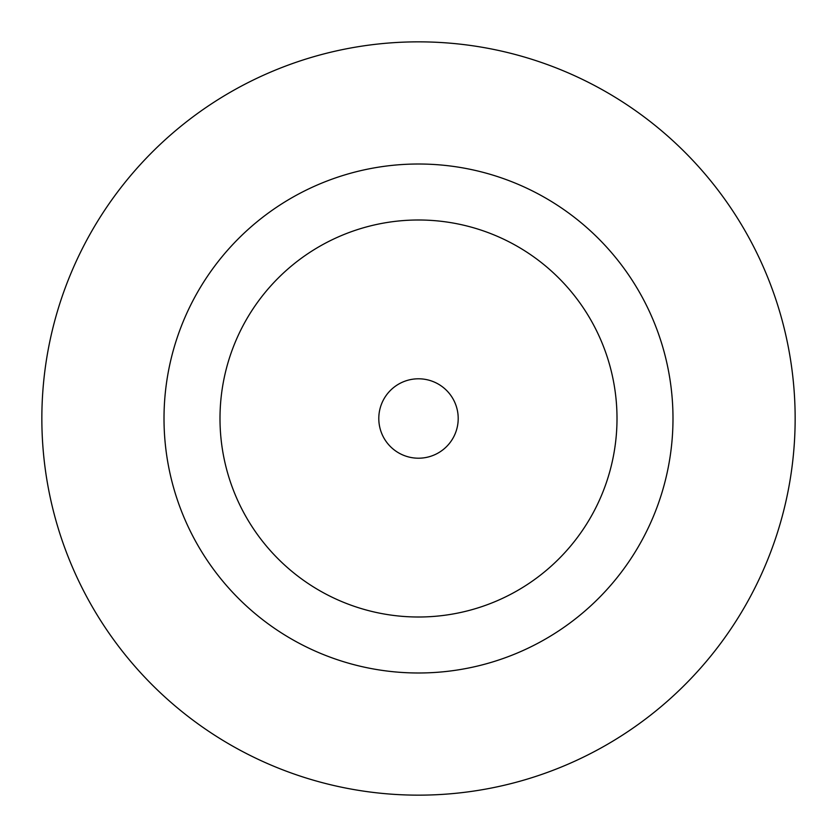 <?xml version="1.0" encoding="UTF-8"?>
<svg xmlns="http://www.w3.org/2000/svg" width="837" height="837" viewBox="0 0 837 837"><rect width="100%" height="100%" fill="white"/><g stroke="black" fill="none" stroke-linecap="round" stroke-linejoin="round"><path stroke-width="1.26" d="M458.205 418.5A39.705 39.705 0 0 0 418.5 378.795A39.705 39.705 0 0 0 378.795 418.5A39.705 39.705 0 0 0 418.5 458.205A39.705 39.705 0 0 0 458.205 418.5M672.99 418.5A254.49 254.49 0 0 0 418.5 164.01A254.49 254.49 0 0 0 164.01 418.5A254.49 254.49 0 0 0 418.5 672.99A254.49 254.49 0 0 0 672.99 418.5M795.15 418.5A376.65 376.65 0 0 0 418.5 41.85A376.65 376.65 0 0 0 41.85 418.5A376.65 376.65 0 0 0 418.5 795.15A376.65 376.65 0 0 0 795.15 418.5M219.995 418.5A198.505 198.505 0 0 0 418.5 617.005A198.505 198.505 0 0 0 617.005 418.5A198.505 198.505 0 0 0 418.5 219.995A198.505 198.505 0 0 0 219.995 418.5"/></g></svg>
